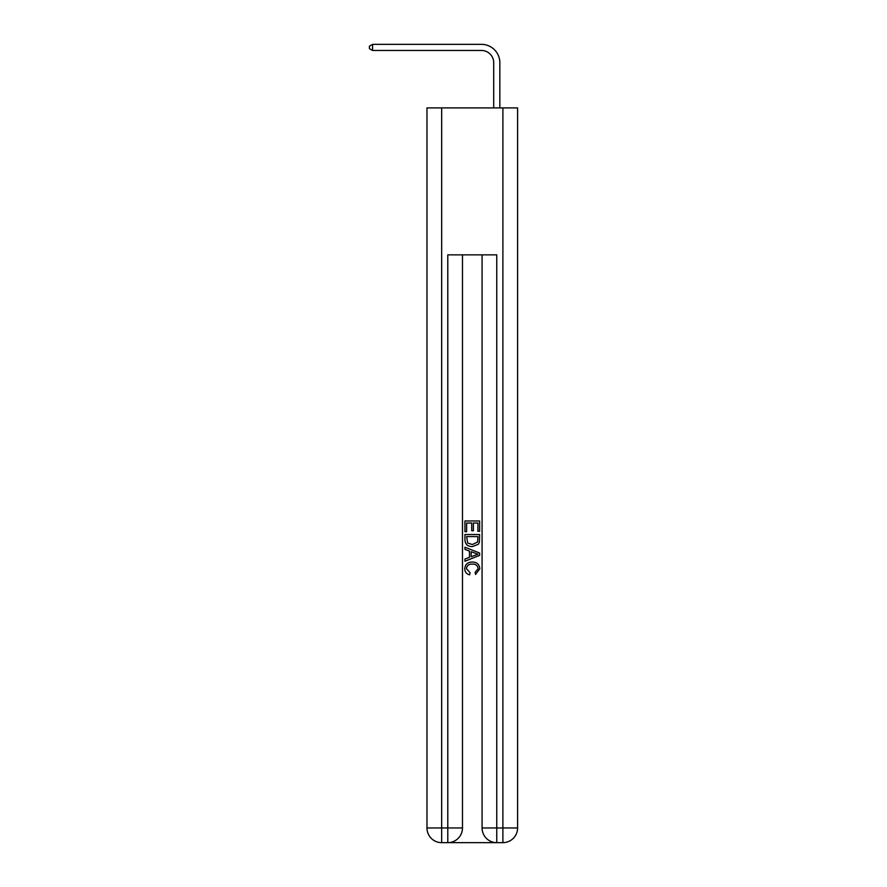 <?xml version="1.0" encoding="UTF-8"?>
<svg xmlns="http://www.w3.org/2000/svg" width="887" height="887" viewBox="0 0 887 887"><rect width="100%" height="100%" fill="white"/><g stroke="black" fill="none" stroke-linecap="round" stroke-linejoin="round"><path stroke-width="1.33" d="M493.704 107.904L493.704 62.722A12.241 12.241 94.8 0 0 481.464 50.47L372.595 50.47L369.413 48.641L369.413 46.191L372.595 44.35L481.464 44.35A18.372 18.372 -85.2 0 1 499.836 62.722L499.836 107.904M448.889 842.65L495.667 842.65M441.659 107.904L441.659 827.959L426.969 827.959L426.969 107.904L517.587 107.904L517.587 827.959L502.896 827.959L502.896 107.904M496.764 842.65L496.764 827.959L482.073 827.959A14.691 14.691 0 0 0 496.764 842.65L502.896 842.65L502.896 827.959L496.764 827.959L496.764 254.857L447.791 254.857L447.791 827.959L441.659 827.959L441.659 842.65L447.791 842.65A14.691 14.691 0 0 0 462.482 827.959L447.791 827.959L447.791 842.65M462.482 254.857L462.482 827.959M482.073 827.959L482.073 254.857M502.896 842.65A14.691 14.691 0 0 0 517.587 827.959M426.969 827.959A14.691 14.691 0 0 0 441.659 842.65M464.932 531.701L464.932 520.968L479.623 520.968L479.623 531.324L477.927 531.324L477.927 523.031L473.403 523.031L473.403 530.759L471.718 530.759L471.718 523.031L466.629 523.031L466.629 531.701L464.932 531.701M464.932 539.795L464.932 534.528L479.623 534.528L479.412 542.145L478.359 544.285L472.361 546.58C467.66 546.603 465.187 544.341 464.932 539.795M466.629 536.602L467.66 543.099L472.394 544.518L477.627 542.012L477.927 536.602L466.629 536.602M464.932 549.408L464.932 547.212L479.623 553.044L479.623 555.384L464.932 561.216L464.932 559.021L469.456 557.346L469.456 551.082L464.932 549.408M475.21 553.211L471.152 551.703L471.152 556.726L477.927 554.22L475.21 553.211M466.44 568.656L470.121 572.769L469.633 574.843C466.518 574.033 464.888 572.037 464.744 568.844C465.143 564.332 467.682 562.059 472.383 562.036C476.907 562.125 479.379 564.387 479.812 568.8L475.543 574.466L475.099 572.392L478.115 568.7C477.683 565.529 475.776 563.999 472.394 564.11C468.957 563.921 466.972 565.44 466.44 568.656M493.704 62.722A12.241 12.241 94.8 0 0 481.464 50.47A12.241 12.241 94.8 0 1 493.704 62.722A12.241 12.241 94.8 0 0 481.464 50.47A12.241 12.241 94.8 0 1 493.704 62.722A12.241 12.241 94.8 0 0 481.464 50.47A12.241 12.241 94.8 0 1 493.704 62.722A12.241 12.241 94.8 0 0 481.464 50.47A12.241 12.241 94.8 0 1 493.704 62.722A12.241 12.241 94.8 0 0 481.464 50.47A12.241 12.241 94.8 0 1 493.704 62.722A12.241 12.241 94.8 0 0 481.464 50.47A12.241 12.241 94.8 0 1 493.704 62.722A12.241 12.241 94.8 0 0 481.464 50.47A12.241 12.241 94.8 0 1 493.704 62.722A12.241 12.241 94.8 0 0 481.464 50.47A12.241 12.241 94.8 0 1 493.704 62.722A12.241 12.241 94.8 0 0 481.464 50.47A12.241 12.241 94.8 0 1 493.704 62.722A12.241 12.241 94.8 0 0 481.464 50.47A12.241 12.241 94.8 0 1 493.704 62.722A12.241 12.241 94.8 0 0 481.464 50.47M372.595 50.47L372.595 44.35L481.464 44.35"/></g></svg>
